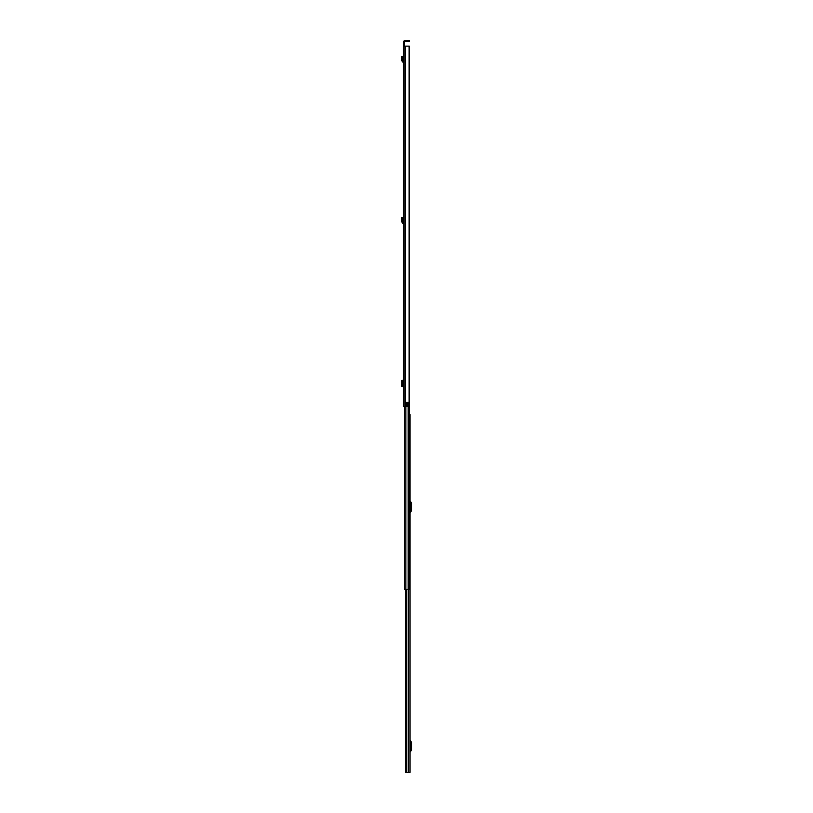 <?xml version="1.0" encoding="UTF-8"?>
<svg xmlns="http://www.w3.org/2000/svg" width="813" height="813" viewBox="0 0 813 813"><rect width="100%" height="100%" fill="white"/><g stroke="black" fill="none" stroke-linecap="round" stroke-linejoin="round"><path stroke-width="1.22" d="M403.482 57.215L403.482 61.229L402.577 60.945L402.963 58.333L402.069 58.292L402.963 58.333M403.482 386.734L403.482 380.321L401.866 380.332L402.791 380.321L402.791 386.724L403.482 386.734M403.482 46.138L403.482 406.5L406.368 406.5L406.368 402.313L409.132 402.313L409.132 46.138L403.482 46.138L403.482 45.447L404.376 45.447L404.376 42.052A0.518 0.518 0 0 1 404.884 41.544L408.797 41.544L408.797 40.65L409.478 40.65L409.478 41.544L408.797 41.544M408.797 40.65L404.884 40.65A1.402 1.402 0 0 0 403.482 42.052L403.482 45.447M404.376 45.447L404.376 46.138M406.368 402.384L407.75 402.384L407.75 406.5L406.368 406.5M409.132 46.138L409.254 224.469M409.254 46.138L409.132 402.313M409.478 41.544L409.478 40.65M401.907 380.433L401.388 381.277L401.907 386.612M401.866 386.714L402.791 386.724L401.866 386.714L401.866 380.332M403.482 62.123L401.693 60.812L402.577 60.945M401.693 60.812L401.713 56.646L402.587 56.463L402.963 58.201M403.482 223.27L403.482 222.376L402.577 222.091L402.963 219.48L402.069 219.439L402.963 219.48M403.38 223.26L401.693 221.959L402.577 222.091M401.693 221.959L401.713 217.793L402.587 217.61L402.963 219.358M410.026 772.35L410.026 414.589L410.026 772.35L405.657 772.35L405.819 589.425L404.508 589.425L404.508 406.5M410.026 414.589L409.518 414.589M410.026 750.724L410.717 749.779L410.717 742.797L410.026 741.852M410.026 752.411A0.823 0.823 0 0 1 410.219 751.883L411.317 750.572A1.23 1.23 0 0 0 411.612 749.779L411.612 742.797A1.23 1.23 0 0 0 411.317 741.995L410.219 740.694A0.823 0.823 0 0 1 410.026 740.165M410.026 511.174L410.717 510.239L410.717 503.247L410.026 502.302M410.026 512.861A0.823 0.823 0 0 1 410.219 512.332L411.317 511.031A1.23 1.23 0 0 0 411.612 510.239L411.612 503.247A1.23 1.23 0 0 0 411.317 502.454L410.219 501.154A0.823 0.823 0 0 1 410.026 500.615M409.254 229.957L409.518 589.425L405.85 589.425L405.85 406.5M409.518 589.425L409.518 585.035M409.376 229.642L409.518 230.404M409.376 229.957L409.376 224.469M405.281 46.138L405.281 406.5M405.037 46.138L405.037 406.5M404.884 46.138L404.884 406.5M403.38 62.113L403.482 61.229M402.628 62.022L402.73 61.138M401.886 57.449L402.76 57.256M402.628 223.169L402.73 222.284M401.886 218.595L402.76 218.402M406.185 589.425L406.185 772.35M408.248 589.425L408.248 772.35M405.941 772.35L405.941 589.425M408.177 402.313L408.177 589.425M401.846 380.332L401.846 386.714M405.657 589.425L405.657 772.35L405.657 589.425"/></g></svg>
